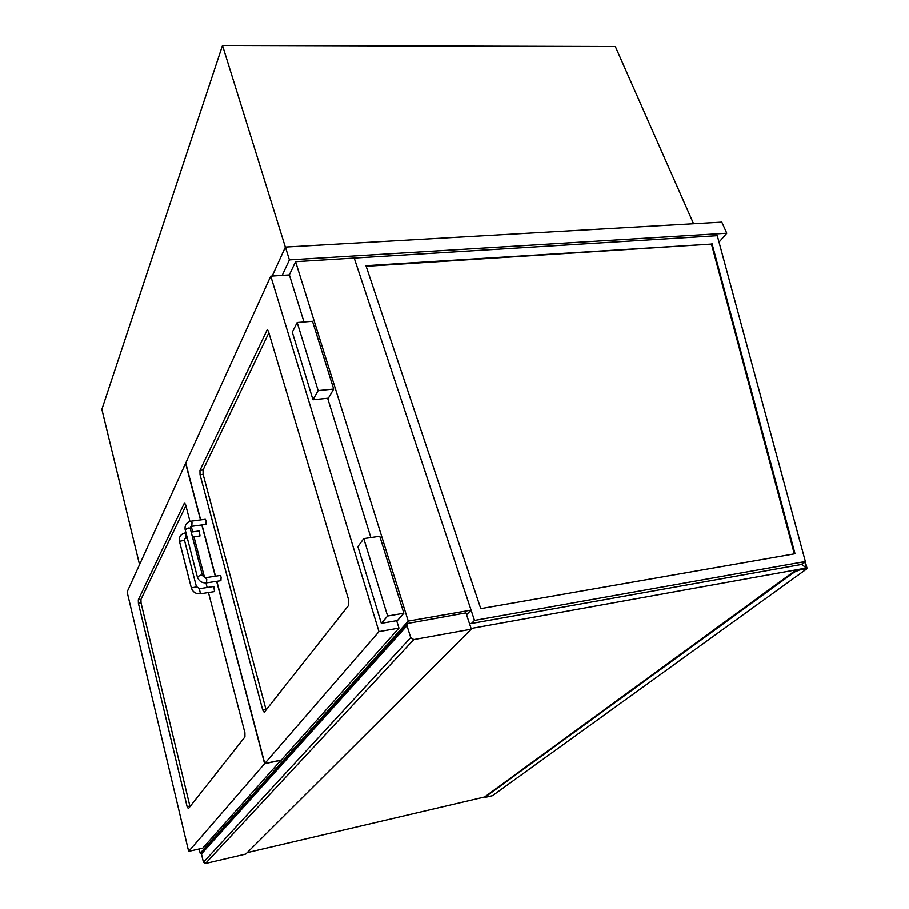 <?xml version="1.0" encoding="UTF-8"?>
<svg xmlns="http://www.w3.org/2000/svg" width="909" height="909" viewBox="0 0 909 909"><rect width="100%" height="100%" fill="white"/><g stroke="black" fill="none" stroke-linecap="round" stroke-linejoin="round"><path stroke-width="1.36" d="M474.498 620.438L805.363 561.523L717.269 235.658L354.215 258.042L471.089 610.144L408.243 621.108L295.584 261.656L354.215 258.042L474.498 620.438L471.453 623.506M471.089 610.144L466.578 614.768M201.503 852.926L200.185 853.233L408.243 621.108M199.162 848.961L200.185 853.233M289.323 274.904L295.584 261.656M719.019 242.135L726.78 233.193L721.791 222.114L285.403 247.043L272.189 276.018M285.403 247.043L289.414 259.872L282.199 275.37M726.78 233.193L289.414 259.872M139.543 564.648L101.876 409.334L222.5 45.45L615.313 46.529L693.567 223.728M285.369 247.134L222.5 45.45M407.334 623.642L201.866 852.347L201.446 853.937L203.434 862.221L205.445 863.505L245.794 854.04L471.339 629.198L413.777 639.595L410.72 637.618L203.434 862.221M201.446 853.937L406.993 625.71L407.459 623.506L465.953 612.882L471.339 629.198M406.993 625.71L410.72 637.618M200.025 474.657L199.969 470.351L267.201 329.819L268.53 331.592L348.715 600.099L348.613 605.417L264.224 712.338L262.724 710.02L200.025 474.657L203.105 474.282L266.144 710.031M303.981 321.945L289.38 274.893L270.768 276.12L185.731 463.101L200.673 519.903M216.831 581.306L264.769 763.503L281.313 760.049L398.96 628.108L396.665 620.688M370.872 537.571L327.649 398.244M398.96 628.108L378.985 631.63L270.768 276.12M264.769 763.503L378.985 631.63M201.991 524.925L215.49 576.204M189.97 521.425L185.629 504.722L184.266 503.313L138.304 599.815L138.407 603.337L187.118 806.647L188.39 808.658L244.93 736.938L244.919 732.779L208.456 592.554M207.15 587.521L205.968 582.953M204.57 577.59L193.969 536.81M192.685 531.856L191.276 526.447M281.097 760.094L202.752 848.142L188.663 851.381L127.124 591.952L185.595 463.385L200.469 519.925M281.131 760.242L264.599 763.708L188.663 851.381M201.787 524.947L215.285 576.238M216.626 581.34L264.599 763.708M363.77 538.617L357.873 546.604L381.337 623.358L387.62 616.029L363.77 538.617L379.769 536.253L403.857 613.245L387.62 616.029M381.337 623.358L397.426 620.552L403.857 613.245M297.175 322.49L312.503 321.263L333.694 389.018L328.376 398.165L312.969 399.755L318.161 390.586L297.175 322.49L292.3 332.16L312.969 399.755M333.694 389.018L318.161 390.586M187.981 848.529L175.096 794.182M149.928 688.09L138.088 638.152M268.882 332.751L203.048 469.976L203.105 474.282M190.015 806.601L141.043 602.928L140.94 599.406L185.891 505.722M205.991 524.379L191.776 526.311L192.004 522.652L191.106 521.187L205.286 519.278L206.207 520.732L205.957 524.379M205.809 577.669L220.114 575.499L221.114 577.056L220.91 580.681L206.559 582.885L206.741 579.249L202.468 575.59L190.231 528.424L190.345 527.22L191.81 526.311M192.469 537.026L200.003 535.969L199.287 530.947L191.185 532.072M214.547 591.6L213.797 586.487L199.685 588.668M366.157 266.28L711.452 244.055L794.296 553.876M711.963 243.464L795.011 553.751L480.77 608.655L365.952 265.667L711.452 244.055M805.363 561.523L801.261 564.512M469.578 623.835L801.647 564.444L806.397 568.023L804.76 561.955L806.397 568.023L799.238 569.307L794.171 571.363L485.133 796.602M471.112 628.505L806.397 568.023L801.602 564.262M247.203 852.631L485.474 796.784M794.171 571.363L794.466 572.045L799.534 570L807.124 568.625L805.26 561.592M807.124 568.625L492.553 795.659L486.792 797.011L485.292 797.091L485.338 796.341M794.466 572.045L485.497 796.841M205.445 863.505L413.777 639.595M203.048 469.976L199.969 470.351M265.951 709.395L262.724 710.02M267.95 330.285L266.61 330.399M184.982 503.222L184.266 503.313M189.867 806.056L187.118 806.647M141.043 602.928L138.407 603.337M140.94 599.406L138.304 599.815M191.106 521.187C186.504 522.3 184.527 525.141 185.163 529.72L188.243 527.97L190.231 528.424M185.163 529.72L197.344 576.931L200.48 575.215L202.468 575.59M185.97 537.923L185.3 532.879C180.777 533.981 178.823 536.799 179.437 541.309L191.345 587.941C192.867 592.145 195.889 594.1 200.435 593.804L214.592 591.589M184.391 540.332L179.437 541.309M196.355 586.896L191.345 587.941M199.435 588.884L200.435 593.804M799.534 570L799.238 569.307M197.344 576.931C198.889 581.192 201.957 583.18 206.559 582.885M185.959 532.788L185.334 532.879M187.231 537.753L184.55 538.832L184.425 540.014M184.436 540.037L196.401 586.6M196.412 586.623L199.65 588.68"/></g></svg>
